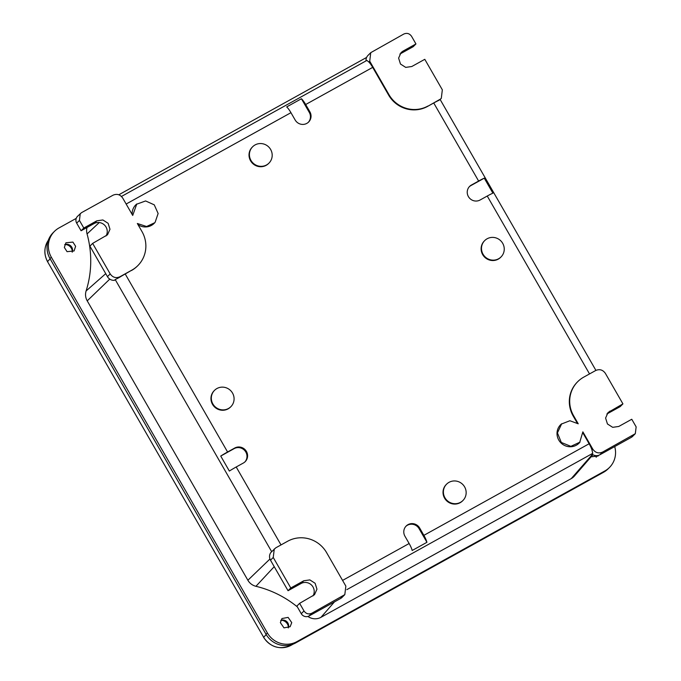 <?xml version="1.0" encoding="UTF-8"?>
<svg xmlns="http://www.w3.org/2000/svg" width="681" height="681" viewBox="0 0 681 681"><rect width="100%" height="100%" fill="white"/><g stroke="black" fill="none" stroke-linecap="round" stroke-linejoin="round"><path stroke-width="1.02" d="M312.962 595.943A8.887 8.615 45 0 0 301.062 583.498L288.046 590.708L270.502 560.199A7.219 7.006 -135 0 1 270.868 552.478L275.788 547.813L287.663 541.233A28.891 28.015 -135 0 1 326.591 552.614L345.854 586.12L344.816 594.632L311.787 613.24L309.046 615.973A5.78 5.601 -135 0 1 301.266 613.692L296.882 606.081L299.623 603.34L303.998 610.959C306.041 613.836 308.638 614.594 311.787 613.24M344.816 594.632L342.083 597.365A7.219 7.006 -135 0 1 340.568 598.497L309.046 615.973M274.281 548.954L273.243 557.467L290.787 587.975L288.046 590.708M301.062 583.498L303.794 580.765L309.855 579.906L315.107 583.259L316.954 589.176L314.494 594.734L299.623 603.34M303.794 580.765L290.787 587.975M412.201 550.478A9.534 2.239 -119 0 0 409.136 543.515L404.948 536.228A8.666 8.402 -135 0 1 406.191 526.013A8.666 8.402 -135 0 1 419.683 528.056L423.871 535.351A9.534 2.239 61 0 1 426.936 542.306L412.201 550.478M635.313 433.686L602.583 452.065C598.642 453.759 595.398 452.814 592.853 449.222L592.002 450.073L592.725 453.35L592.044 454.15A7.219 7.006 -135 0 0 599.85 454.797L631.364 437.33A5.78 5.601 -135 0 0 632.572 436.419L635.313 433.686L636.148 426.876L631.764 419.258L618.748 426.468L612.696 427.327L607.443 423.965L605.596 418.049L608.056 412.499L622.928 403.884L620.187 406.625L607.171 413.835A8.887 8.615 45 0 0 606.848 414.022M592.002 450.073A9.534 2.239 -119 0 0 589.125 443.757L583.013 433.125M405.902 526.319A8.666 8.402 -135 0 1 419.087 528.66L426.936 542.306M592.853 449.222L582.868 431.848L579.667 442.505A13.041 12.641 -135 0 1 560.906 442.854A13.041 12.641 -135 0 1 561.289 424.093L569.878 420.739L578.237 423.803L573.589 415.716A28.891 28.015 -135 0 1 577.735 381.658A28.891 28.015 -135 0 1 583.779 377.112L595.654 370.532C599.595 368.838 602.838 369.783 605.383 373.375L622.928 403.884M281.015 544.919L236.205 466.987L243.372 463.02A8.666 8.402 -135 0 0 245.781 450.464A8.666 8.402 -135 0 0 234.749 448.021L227.582 451.997L125.219 273.983L131.791 270.17A28.891 28.015 45 0 0 137.834 265.624A28.891 28.015 45 0 0 141.98 231.574L137.332 223.487L146.585 226.518L154.783 222.696A13.041 12.641 -135 0 1 138.039 224.713M137.834 265.624L137.46 265.999A28.891 28.015 -135 0 1 131.416 270.544M132.148 214.464A13.041 12.641 -135 0 1 136.404 204.291L145.598 200.955L154.264 204.836L158.128 213.502L155.123 222.295M126.147 204.028L290.949 112.68L295.145 119.975A8.666 8.402 -135 0 0 308.638 122.018A8.666 8.402 -135 0 0 309.881 111.803L305.684 104.516L372.694 67.376L388.604 95.042L388.979 94.676L369.715 61.171L370.753 52.658L403.782 34.05C406.94 32.697 409.536 33.454 411.571 36.323L415.946 43.942L413.214 46.674L400.198 53.893A8.887 8.615 45 0 0 399.875 54.08M400.198 53.893L402.939 51.152L401.083 52.556L398.615 58.106L400.471 64.023L405.714 67.385L411.775 66.525L424.791 59.315L442.335 89.824L441.297 98.336L438.939 100.311A9.534 0.621 150.1 0 0 433.737 102.984L427.54 106.423A28.891 28.015 -135 0 1 388.604 95.042M433.737 102.984L478.624 181.044L471.456 185.011A8.666 8.402 -135 0 0 469.047 197.567A8.666 8.402 -135 0 0 480.079 200.01L487.247 196.034L589.533 373.929M577.199 423.02L573.215 416.091A28.891 28.015 -135 0 1 577.369 382.032L577.735 381.658M214.541 390.332L214.166 390.707A11.551 11.211 -135 0 0 216.464 408.455A11.551 11.211 45 0 0 230.493 407.059L230.868 406.693A11.551 11.211 45 0 0 228.569 388.945A11.551 11.211 45 0 0 214.541 390.332A11.551 11.211 45 0 0 216.839 408.081A11.551 11.211 45 0 0 230.868 406.693M501.037 256.95L500.663 257.324A11.551 11.211 -135 0 1 481.118 249.135A11.551 11.211 45 0 1 484.336 240.972L484.702 240.597A11.551 11.211 45 0 0 488.745 259.248A11.551 11.211 45 0 0 504.246 248.786A11.551 11.211 45 0 0 484.702 240.597M462.944 500.501L462.569 500.875A11.551 11.211 45 0 1 454.746 504.085A11.551 11.211 -135 0 1 446.242 484.523L446.617 484.148A11.551 11.211 45 0 0 455.121 503.71A11.551 11.211 45 0 0 465.2 488.064A11.551 11.211 45 0 0 446.617 484.148M268.952 163.142L268.578 163.508A11.551 11.211 -135 0 1 250.659 149.173A11.551 11.211 45 0 1 252.251 147.156L252.625 146.781A11.551 11.211 45 0 0 253.843 163.763A11.551 11.211 45 0 0 270.544 161.125A11.551 11.211 45 0 0 252.625 146.781M580.016 442.105L570.865 446.353L561.306 442.454L557.433 432.895L561.689 423.752M307.897 616.45A12.428 12.054 45 0 0 320.989 617.301L571.257 478.598A12.428 12.054 45 0 0 574.423 476.028L592.904 454.721M87.032 227.463A12.428 12.054 45 0 0 87.057 233.932A101.963 98.898 45 0 1 86.104 290.957A12.428 12.054 45 0 0 87.219 300.849L247.884 580.255A12.428 12.054 45 0 0 255.928 586.298A101.963 98.898 -135 0 1 297.35 606.882M131.791 270.17L119.924 276.75C115.983 278.452 112.731 277.499 110.186 273.907L107.453 276.639A7.219 7.006 -135 0 0 114.374 280.334L115.208 279.576L271.659 551.661M76.229 218.38L59.068 227.897A21.945 21.281 45 0 0 54.48 231.344A21.945 21.281 45 0 0 51.33 257.214L267.395 632.964A21.945 21.281 45 0 0 296.967 641.604L604.856 470.954A21.945 21.281 45 0 0 609.444 467.507A21.945 21.281 45 0 0 614.696 446.566M118.809 194.783L366.599 57.442M598.65 455.317L598.029 456.066L591.091 456.806M280.359 622.621L281.968 618.535L288.114 617.386L291.74 622.63L290.132 626.716L283.986 627.865L280.359 622.621M72.918 242.087L75.625 246.318L74.067 250.966L67.053 251.664L64.337 247.433L65.904 242.785L72.918 242.087M609.444 467.507L608.099 468.843A21.945 21.281 -135 0 1 603.511 472.299L295.622 642.949A21.945 21.281 -135 0 1 266.05 634.309L49.985 258.559A21.945 21.281 -135 0 1 53.135 232.689L54.48 231.344M281.202 620.246A7.338 7.116 -135 0 1 288.421 627.473M288.267 627.933A5.78 5.601 45 0 0 280.742 620.4M72.356 251.723A7.338 7.116 45 0 0 65.138 244.496M72.195 252.183A5.78 5.601 45 0 0 64.678 244.649M596.318 456.823A7.338 7.116 45 0 0 596.19 455.657M596.164 457.283A5.78 5.601 45 0 0 596.53 455.666M105.989 236.001A8.887 8.615 45 0 0 94.08 223.555L81.073 230.765L76.689 223.147A5.78 5.601 -135 0 1 77.515 216.337L81.465 212.693L112.986 195.226C116.928 193.523 120.171 194.477 122.716 198.069L132.71 215.434L136.796 203.942M107.453 276.639L89.909 246.139L92.642 243.398L110.186 273.907M76.689 223.147L79.43 220.414L83.806 228.033L81.073 230.765M79.43 220.414L80.256 213.604M125.219 273.983A9.534 0.621 150.1 0 0 119.081 277.593L115.208 279.576M94.08 223.555L96.821 220.823L102.882 219.963L108.126 223.317L109.981 229.233L107.513 234.792L92.642 243.398M96.821 220.823L83.806 228.033M236.205 466.987A9.534 0.621 150.1 0 0 229.352 471.056L220.729 456.057A9.534 0.621 -29.9 0 1 227.582 451.997M220.729 456.057L234.145 448.626A8.666 8.402 -135 0 1 244.871 461.948M290.949 112.68A9.534 2.239 -119 0 0 286.692 106.917L301.428 98.754A9.534 2.239 61 0 1 305.684 104.516M372.694 67.376A9.534 2.239 -119 0 0 368.864 62.022L366.897 60.422L121.465 196.451M301.428 98.754L309.285 112.399A8.666 8.402 -135 0 1 308.331 122.316M366.029 60.898A7.219 7.006 -135 0 1 368.012 55.391L370.753 52.658M438.939 100.311L439.935 99.596M427.54 106.423L439.781 99.469M427.915 106.049A28.891 28.015 -135 0 1 388.979 94.676M402.939 51.152L415.946 43.942M478.624 181.044A9.534 0.621 -29.9 0 1 484.276 178.175L492.899 193.166A9.534 0.621 150.1 0 0 487.247 196.034M469.354 186.679A8.666 8.402 -135 0 1 470.86 185.607L484.276 178.175M273.243 557.467L270.502 560.199M340.568 598.497L343.309 595.764M303.998 610.959L301.266 613.692M409.136 543.515L342.577 580.408M346.833 589.644L592.725 453.35M589.125 443.757L423.871 535.351M419.087 528.66L419.683 528.056M634.105 434.597L631.364 437.33M599.85 454.797L602.583 452.065M607.171 413.835L609.912 411.103M571.257 478.598L592.402 454.414M320.989 617.301L334.473 601.876M99.264 222.551L87.057 233.932M86.104 290.957L105.734 273.66M87.219 300.849L109.769 279.125M247.884 580.255L269.948 558.999M255.928 586.298L274.222 566.669M49.985 258.559L51.33 257.214M267.395 632.964L266.05 634.309M295.622 642.949L296.967 641.604M604.856 470.954L603.511 472.299M50.122 258.797L47.602 261.547A20.396 19.783 -135 0 1 48.283 240.342M48.768 239.661C44.001 246.675 43.593 254.004 47.542 261.657L263.666 637.297L266.194 634.547M47.542 261.666L263.666 637.297A20.396 19.783 -135 0 0 291.042 645.299L292.132 644.481M293.273 644.064L291.008 645.324C279.865 650.074 270.732 647.435 263.607 637.416L263.615 637.416M293.29 644.056L290.966 645.341M119.924 276.75L119.081 277.593M234.145 448.626L234.749 448.021M309.285 112.399L309.881 111.803M369.715 61.171L368.864 62.022M470.86 185.607L471.456 185.011M439.986 99.639L441.297 98.336M595.918 370.396L440.139 99.486"/></g></svg>
